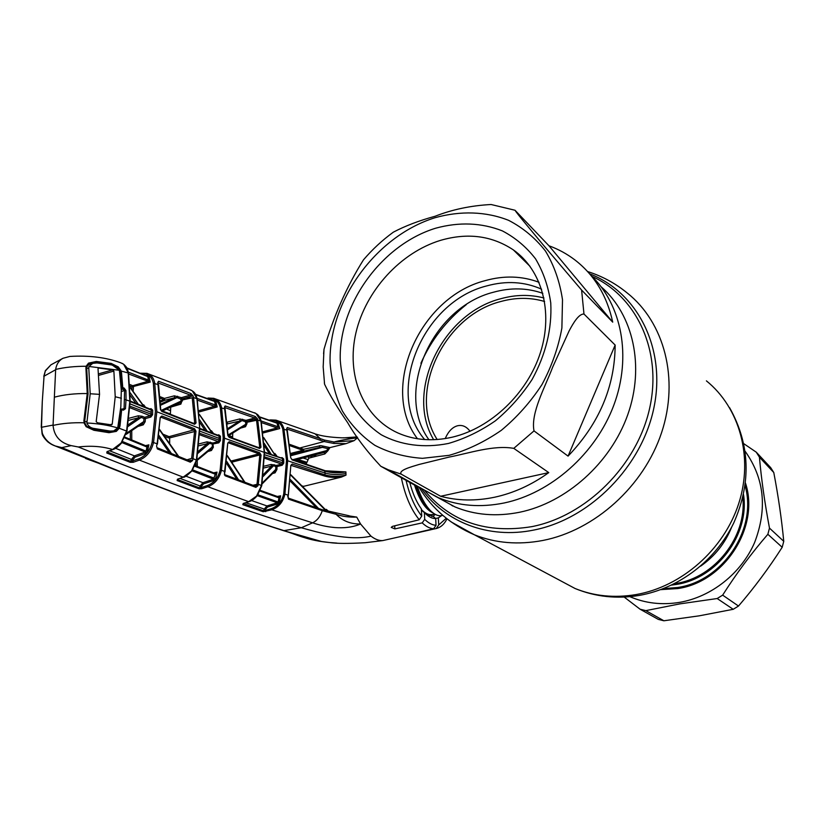 <?xml version="1.0" encoding="UTF-8"?>
<svg xmlns="http://www.w3.org/2000/svg" width="825" height="825" viewBox="0 0 825 825"><rect width="100%" height="100%" fill="white"/><g stroke="black" fill="none" stroke-linecap="round" stroke-linejoin="round"><path stroke-width="1.24" d="M460.515 434.878L454.42 436.652M420.812 488.142L438.436 497.712C458.535 506.003 480.449 507.757 504.178 502.972C550.904 493.185 595.722 453.76 613.841 405.147C631.981 356.513 621.741 304.425 590.813 275.282C621.741 304.425 631.981 356.513 613.841 405.147C595.722 453.76 550.904 493.185 504.178 502.972C480.449 507.757 458.535 506.003 438.436 497.712L420.812 488.142M520.606 257.049L521.988 257.08M452.729 506.014L450.471 504.426M420.915 363.258C431.228 340.044 446.356 320.492 466.311 304.611M731.672 527.103C725.227 543.17 714.883 556.184 700.662 566.125C714.883 556.184 725.227 543.17 731.672 527.103M445.232 438.58C448.315 431.403 452.42 427.133 457.566 425.762C462.34 424.689 466.496 426.525 470.033 431.279M433.187 516.368L435.136 514.315M417.471 486.76C420.832 497.032 425.05 504.879 430.134 510.314C434.29 514.573 438.199 516.326 441.86 515.573L442.808 515.377M544.603 301.496C530.599 297.351 516.068 297.34 501.012 301.455C443.541 315.604 407.137 393.226 437.178 439.519M543.933 297.98C530.062 294.381 515.759 294.597 501.043 298.65C442.468 313.191 404.662 391.339 433.651 439.715M440.622 496.268C457.658 500.858 475.664 501.167 494.639 497.217C513.635 493.092 531.671 484.894 548.769 472.612L513.779 448.367C493.628 444.747 468.6 453.399 449.274 457.05L419.224 464.423C410.809 466.971 398.351 470.281 401.198 474.148L440.622 496.268L548.769 472.612M415.253 485.461L380.768 466.249C367.032 451.584 355.988 437.044 347.634 422.627C337.466 407.87 329.783 395.072 324.576 384.223L324.359 382.707M323.586 353.75L323.998 349.315C333.413 316.635 346.562 286.822 363.443 259.885C372.364 249.408 382.336 240.168 393.35 232.165C405.312 225.885 419.203 220.595 435.012 216.284C452.286 209.498 470.972 205.58 491.092 204.507L514.882 210.22M363.443 259.885L365.114 257.947M435.683 228.205C459.226 221.791 481.449 222.688 502.332 230.876C515.305 237.672 526.371 246.984 535.538 258.823C543.324 271.92 548.398 286.636 550.76 302.971C552.069 328.824 545.861 354.307 532.135 379.428C521.885 395.144 509.654 408.922 495.454 420.771C480.449 431.176 464.784 438.735 448.429 443.458C423.937 448.367 400.537 445.191 381.212 434.734C369.167 426.566 359.298 416.254 351.574 403.807C345.252 390.421 341.478 375.932 340.261 360.329C338.415 304.652 381.428 244.808 435.683 228.205M440.509 240.364C467.672 232.475 491.968 235.672 513.397 249.934C541.674 269.816 553.513 311.51 540.488 352.419C527.526 393.308 490.947 428.134 452.389 437.157C432.455 441.664 414.233 440.23 397.702 432.877C362.526 416.852 346.098 374.663 355.957 332.712C365.764 290.72 400.362 252.605 440.509 240.364M417.471 438.745C379.325 388.668 419.255 297.289 485.121 280.655C504.013 275.354 521.998 275.911 539.055 282.305M424.669 439.56C384.543 393.02 422.142 301.971 486.616 285.945C506.127 280.541 524.463 281.624 541.602 289.193M428.938 439.746C394.278 392.143 432.032 307.478 493.577 292.194C510.757 287.451 527.175 287.832 542.829 293.339M612.717 322.142C606.983 295.762 594.413 275.055 574.994 259.999C567.043 253.935 558.36 249.191 548.955 245.767L515.027 210.272C516.873 213.5 532.104 231.495 542.747 244.375L581.604 290.06L612.717 322.142L548.955 245.767M568.064 456.122C599.167 423.637 614.862 386.616 615.151 345.067L583.976 314.026C578.851 313.799 573.468 322.668 569.085 330.98L552.791 366.867C545.191 386.915 530.475 413.108 534.012 430.897L568.064 456.122L615.151 345.067M420.544 487.75L421.255 488.802M521.287 257.709L522.679 257.761M663.372 588.648L677.738 587.493C722.989 580.986 757.639 528.743 745.099 485.822M291.514 465.135L292.163 464.042L325.236 474.952C331.475 476.716 338.405 476.778 346.015 475.128L341.333 477.128C334.878 477.799 329.299 477.438 324.607 476.025L290.843 465.321M302.342 485.956L303.538 486.358L341.333 477.128M325.39 509.53L326.318 509.376L328.824 511.49M348.418 515.811L356.72 517.079C349.326 517.409 342.468 516.491 336.136 514.305L322.276 510.675L288.441 499.094L288.059 495.196L284.924 494.072C283.068 501.992 278.706 507.241 271.827 509.809L263.185 511.737L242.828 504.694L243.2 503.498L248.583 501.713L256.534 496.093L261.494 485.471L264.258 452.224L260.906 421.09L257.74 420.018L260.968 447.181L259.648 448.48L229.206 437.374L227.824 435.507M430.97 529.722L382.707 540.592C378.943 540.777 375.035 539.292 370.951 536.116L360.566 523.988L356.72 517.079M431.64 516.316L433.115 516.306L435.672 518.523L436.043 525.267L433.62 528.743L405.89 535.25L436.281 528.516L438.725 524.937L446.284 518.255M409.757 482.398C412.521 493.133 416.388 501.971 421.358 508.912L421.73 516.079L419.275 519.76L392.401 526.391L391.236 527.392L394.855 528.897L422.204 522.885L424.71 519.379C428.639 523.205 432.413 525.164 436.043 525.267M326.318 509.376L326.236 510.427M325.957 510.757L290.771 475.159M85.625 458.504L99.485 463.557C167.042 490.813 228.381 513.171 283.511 530.63L322.121 541.654M336.827 543.077L329.722 542.561C319.368 541.54 310.489 539.736 303.105 537.158L283.965 530.619L301.3 527.752C318.522 532.579 349.532 541.365 370.951 536.116M316.099 456.235L313.026 455.4M301.084 451.677L299.537 451.162M316.81 456.05L313.356 455.307M357.648 437.693L357.545 437.755C347.985 438.952 340.158 440.364 334.063 441.994L354.111 440.643L346.118 443.613L333.723 443.438L324.132 441.53L287.843 429.34M315.944 434.105C321.771 436.095 330.392 437.332 341.818 437.817L357.545 437.755L354.111 440.643M324.998 470.755L345.912 471.91C338.332 473.261 331.403 473.024 325.132 471.199L292.091 459.896L290.709 457.679L286.646 428.701L287.275 427.515L324.627 440.107L334.063 441.994L333.723 443.438M289.833 444.417L299.784 447.996L299.155 448.996L289.998 445.717M290.73 453.41L302.95 450.295L299.155 448.996M287.275 427.515L286.749 428.742M286.646 428.701L286.811 429.227M286.966 429.794L286.914 428.948M276.035 420.162L270.579 419.894L276.035 420.162C280.077 421.389 282.707 424.298 283.913 428.897L287.688 460.433L284.924 494.072L283.728 493.845L286.502 460.402L282.748 429.041C280.799 422.658 276.623 419.822 270.218 420.523L270.167 420.523M290.709 457.679L287.265 430.186L282.748 429.041M269.177 420.183L270.404 419.987M252.914 419.843L250.718 419.09M261.071 420.936L278.025 426.772L277.025 423.184L259.535 417.151M275.385 422.328L276.757 422.111L278.18 422.998L276.22 422.699M278.025 426.772L279.685 428.567L263.165 432.95M277.747 426.638L277.128 427.948L261.432 422.596M263 431.702L277.128 427.948M275.571 456.019L263.742 437.889M274.653 453.987L274.828 453.43L276.746 455.854L275.56 455.854L263.701 437.528M264.175 443.272L271.384 454.554M269.517 453.894L264.32 445.799M281.562 458.205L264.526 452.647M257.256 418.718L257.627 419.739M264.526 452.43L261.174 421.369L256.07 413.552M255.884 413.428L214.974 398.774M227.762 435.012L224.431 407.127L225.142 405.931L255.338 416.522L257.41 418.749L257.74 420.018L246.757 422.328L247.026 423.514L245.53 426.7L240.807 428.062M214.686 473.241L217.027 472.117L215.603 478.696L214.139 480.397L203.569 483.863L201.393 486.338L201.073 487.585L207.261 485.564C214.015 482.924 218.326 477.685 220.182 469.827L223.204 437.735L220.285 407.643C218.481 400.95 214.283 397.97 207.704 398.681L208.106 398.042L213.675 398.31C217.8 399.599 220.43 402.662 221.554 407.509L224.503 437.786L221.471 470.064C219.522 478.356 214.995 483.914 207.89 486.74L201.702 488.751L198.98 488.792L177.148 480.552L177.447 479.243L183.047 477.232L192.132 470.58L196.721 460.267L199.763 428.66L196.917 398.743L193.545 397.516L196.041 422.978L194.607 424.287L193.896 423.617M228.04 435.229L225.112 408.952L220.285 407.643M190.059 397.928L188.038 397.196M197.072 398.392L215.469 405.044L214.572 401.455L195.659 394.659M214.077 400.971L214.397 400.342L215.83 401.28L213.778 400.96M215.469 405.044L217.192 406.942L214.696 406.343L197.402 400.146M215.191 404.92L214.541 406.292L198.887 410.644M211.282 431.444L211.54 430.825L213.407 433.537M212.077 433.043L211.179 431.485M212.479 433.197L213.397 433.115M212.046 433.032L199.248 414.49M199.588 419.832L207.261 431.228M205.126 430.423L199.691 422.39M199.722 431.114L219.141 438.374L219.13 436.198L218.213 435.456M218.542 435.456L218.8 434.827L220.43 436.239L219.13 436.198L199.763 428.928M220.43 436.239L220.419 440.612L218.79 442.829L218.192 441.623L219.13 440.55L219.141 438.374L220.44 438.426M198.98 443.881L207.003 441.849L212.871 443.035L213.345 447.253L211.458 450.481L208.044 451.471M210.447 449.336L212.046 447.15L212.871 443.035L218.192 441.623L199.609 434.734M218.79 442.829L212.169 444.17L209.694 443.272L210.406 442.138M197.835 453.379L209.694 443.272L207.415 443.633L207.003 441.849M199.66 433.311L220.419 440.612M199.763 428.608L197.206 399.052L192.318 390.926M192.091 390.772L189.317 389.462M194.607 424.287L161.896 411.489L160.39 408.963L157.771 382.46L158.565 381.274L190.977 393.546L193.153 395.918L193.545 397.516L182.284 399.97L180.881 404.106L170.837 407.107M147.582 375.457L148.851 375.952M140.745 373.498L147.015 373.354C151.161 374.756 153.728 377.984 154.718 383.048L156.822 411.747L153.563 442.324C151.491 451.058 146.767 456.998 139.415 460.113L183.377 477.252C184.532 477.5 187.306 475.448 191.709 471.116L191.555 470.797M160.7 409.21L158.534 384.728L153.326 383.161C151.738 376.241 147.654 373.065 141.054 373.622M191.771 470.518L196.422 460.03L199.475 428.371L156.822 411.747M196.721 460.267L192.998 458.638L192.576 460.515L190.317 462.175L157.317 448.882L156.585 446.067L157.121 443.819L152.161 442.066L155.409 411.685L153.326 383.161M157.317 448.882L156.585 446.067L157.018 444.314M192.576 460.515L191.266 460.175L190.059 461.051M190.317 462.175L189.698 461.041M189.069 460.659L191.266 460.175M146.242 450.316L147.809 449.934M169.383 452.75L158.596 437.281M158.874 435.373L171.497 453.595M178.076 456.256L159.565 430.021M148.149 448.408L146.592 448.8M163.133 434.259L169.063 436.652L193.844 429.918L161.061 417.244L160.545 417.656M157.431 444.077L160.246 417.398L161.824 416.037L160.597 417.378M157.121 443.819L160.246 417.398M193.844 429.918L194.576 428.742L195.979 431.197L192.998 458.638L191.658 458.391L194.628 431.114L193.844 429.918M161.824 416.037L194.576 428.742M195.979 431.197L169.682 437.879L169.672 443.324M168.31 437.817L169.063 436.652L169.682 437.879L168.31 437.817L164.68 436.363M186.966 459.824L191.658 458.391M157.771 382.46L157.957 383.14M157.843 382.697L158.565 381.274M160.081 396.701L164.453 398.413L174.322 395.835L181.438 397.64L190.348 395.103L191.864 396.113L193.153 395.918M158.07 382.934L190.348 395.103L190.977 393.546M160.566 404.188L174.663 397.712L164.794 400.29L164.453 398.413L163.721 399.527L160.205 398.166M161.123 410.438L181.149 401.032L180.757 399.032L176.911 397.629L174.663 397.712L174.322 395.835M164.794 400.29L160.473 402.157M177.592 396.227L176.911 397.629L160.607 405.25M160.401 400.96L163.721 399.527M191.864 396.113L182.067 398.898L180.757 399.032L181.438 397.64L182.067 398.898M161.896 411.489L160.452 409.509M180.881 404.106L179.922 402.837L162.205 411.067L180.005 402.806L181.149 401.032L182.469 400.909M170.765 407.137L170.352 414.294M193.328 423.266L194.7 422.947L192.225 397.629M194.7 422.947L196.041 422.978M212.984 400.579L214.397 400.342M201.393 486.338L200.124 486.018L202.94 482.687L213.51 479.222L191.648 470.683M203.569 483.863L202.94 482.687L185.831 476.138M177.963 479.057L177.808 479.686L199.629 487.936L200.124 486.018L179.912 478.356M214.139 480.397L213.51 479.222L215.263 474.21L194.772 466.259M192.638 469.899L215.603 478.696M213.665 472.838L217.027 472.117L215.263 474.21L216.676 473.849M214.314 473.22L214.985 474.148M195.999 465.95L195.927 463.361M196.577 460.092L212.046 447.15L213.345 447.253M210.674 449.233L211.458 450.481M198.103 451.481L207.415 443.633L198.784 445.809M177.571 479.201L177.148 480.552M201.702 488.751L201.073 487.585L198.98 488.792M255.338 416.522L254.75 418.007L224.751 407.529M256.472 419.894L254.75 418.007L246.005 420.368L239.755 418.945L227.339 422.08L227.37 424.029M228.195 435.93L244.819 425.452L245.819 423.648L245.561 422.472L246.757 422.328L246.582 421.554L257.41 418.749M225.142 405.931L224.709 407.354M224.802 408.54L224.606 407.725M212.169 444.067L213.376 443.747M258.297 447.48L259.731 447.16L256.534 420.142M244.819 425.452L228.205 435.961M227.937 435.095L247.026 423.514M244.767 425.483L245.53 426.7M245.561 422.472L245.376 421.699L242.014 420.554L227.813 429.691M242.643 419.213L242.014 420.554L227.69 423.844M227.741 428.567L240.106 420.719L239.755 418.945M245.376 421.699L246.005 420.368M232.763 433.146L232.568 438.096M259.731 447.16L260.968 447.181M258.957 447.831L259.648 448.48M228.051 435.291L229.206 437.374M262.195 483.089L275.736 469.425L276.932 469.497L275.076 472.828L272.621 473.519M277.293 496.475L280.644 495.794L278.716 497.753L260.081 491.071M280.644 495.794L279.283 502.27L277.86 503.879L267.537 507.055L265.433 509.396L265.712 511.675M243.54 503.498L263.794 510.923L271.25 508.695C277.788 506.313 281.954 501.363 283.728 493.845M280.871 457.854L282.078 457.597L283.697 458.958L283.759 463.134L282.191 465.248L276.994 466.558L276.932 469.497M274.158 471.776L275.736 469.425L275.798 466.507L276.994 466.558M265.433 509.396L264.258 509.097L266.96 505.942L277.282 502.765L256.977 495.547M267.537 507.055L266.96 505.942L251.553 500.548M263.185 511.737L264.258 509.097L245.891 502.724M257.905 494.794L278.097 501.992L279.015 497.805M277.282 502.765L278.097 501.992L279.283 502.27M278.066 496.856L278.716 497.753M264.124 466.156L271.136 464.454L276.457 465.424L275.798 466.507L273.529 465.733L263.134 476.489M274.416 471.653L275.076 472.828M264.505 456.844L283.759 463.134L282.47 463.495L283.707 463.155M276.457 465.424L281.655 464.104L282.562 463.093L282.501 458.937L283.697 458.958M281.655 464.104L264.485 458.184M263.371 474.519L271.549 466.125L273.529 465.733L274.178 464.65M264 467.95L271.549 466.125L271.136 464.454M257.555 495.258L261.762 485.677L258.277 484.265L257.967 485.739L255.884 487.369L255.265 486.296M261.04 455.018L258.277 484.265L257.049 484.048L259.803 454.957L261.04 455.018L259.689 452.729L229.206 441.715L227.772 443.056L225.029 471.653M255.884 487.369L225.112 475.778L224.4 473.158L227.772 443.056M225.081 471.601L220.182 469.827M230.763 460.546L232.258 462.052L259.803 454.957L259.009 453.843L259.689 452.729M231.691 460.897L259.009 453.843L228.504 442.86L229.206 441.715M232.258 462.052L232.268 462.732M254.533 485.904L256.75 485.44L257.049 484.048M256.998 484.337L252.852 485.286M244.396 482.12L227.267 456.07M226.679 461.35L238.662 479.964M224.328 474.715L225.081 474.901M209.612 481.882L207.714 481.119M225.112 475.778L224.503 474.674M255.595 486.296L256.75 485.44L257.967 485.739M236.847 479.273L226.432 463.217M224.771 471.518L224.689 473.364M207.261 485.564L207.89 486.74L248.851 501.734L243.653 503.343M243.447 503.869L242.828 504.694M335.723 513.346L336.136 514.305C342.602 520.977 350.738 524.205 360.566 523.988C344.376 530.991 324.627 526.866 312.603 522.823C317.058 520.678 320.286 516.625 322.276 510.675L321.668 509.623M271.25 508.695L271.827 509.809L312.603 522.823L301.3 527.752C241.467 509.633 167.135 482.707 78.293 446.975C91.018 445.51 102.434 446.356 112.54 449.512L121.172 442.932M287.739 496.629L288.028 495.351M288.007 496.815L288.441 499.094M316.522 507.86L290.287 481.181M290.431 479.645L318.667 508.561M288.214 495.443L290.843 465.362L292.163 464.042M288.317 495.392L290.843 465.362M346.015 475.128L345.953 473.509C338.374 475.014 331.454 474.87 325.194 473.076L286.502 460.402M292.906 459.669L326.865 450.522L324.235 452.409L294.649 460.278M324.627 440.107L324.132 441.53L299.784 447.996L303.569 449.285L320.657 445.655L322.915 446.067L322.358 447.346L327.783 448.604L326.865 450.522L327.865 450.801L324.864 453.936L308.798 458.153L306.075 464.228M324.235 452.409L324.864 453.936M308.282 456.658L308.798 458.153M294.597 460.257L308.158 456.648M281.81 458.184L281.789 457.658M290.823 454.895L319.718 447.397L290.782 454.307M319.45 445.686L319.718 447.397L322.358 447.346L290.864 455.699M303.569 449.285L303.827 450.976M322.915 446.067L329.928 447.614L327.865 450.801M327.783 448.604L329.34 447.872M346.118 443.613L329.928 447.614M441.581 515.635L438.333 517.914L438.725 524.937M438.333 517.914L435.579 518.44M433.115 516.306L425.669 513.872M435.672 518.523C432.135 518.688 428.423 516.77 424.545 512.758L421.42 510.097M424.359 512.552L424.71 519.379M107.652 451.564L107.518 452.09L130.927 461.423L138.713 458.865L139.415 460.113L133.207 462.299L130.237 462.33L106.796 453.018L107.033 451.626L112.942 449.543L107.033 451.626M115.541 448.284L134.403 455.885L145.221 452.048L121.533 442.406M122.616 441.581L146.046 451.162L146.984 447.037L146.448 446.016L148.902 444.85L147.448 451.481L145.912 453.307L135.104 457.132L134.403 455.885L131.443 459.442L109.684 450.79M145.912 453.307L145.221 452.048L146.046 451.162M135.104 457.132L132.835 459.783L131.443 459.442L130.237 462.33M145.509 445.634L148.902 444.85L146.984 447.037L124.771 437.9M130.309 439.374L130.309 431.619M126.184 434.332L142.395 423.472L126.204 434.28M126.503 433.259L143.777 421.544L145.19 421.668L143.272 424.834L138.115 426.391M142.395 423.472L143.777 421.544L143.963 418.492L145.386 418.584L145.19 421.668M142.343 423.503L143.272 424.834M128.009 424.875L138.59 417.728L141.24 417.419L142.003 416.233L144.726 417.295L143.963 418.492L141.24 417.419L127.731 426.669M128.906 418.275L138.177 415.821L142.003 416.233M150.717 409.303L151.027 408.653L152.666 410.118L152.573 414.717L150.851 417.048L145.386 418.584L144.726 417.295L150.202 415.759L129.876 407.684M150.851 417.048L150.202 415.759L151.15 414.635L151.243 410.056L130.154 401.579M129.958 406.189L152.573 414.717M152.666 410.118L150.336 409.293M128.648 420.348L138.59 417.728L138.177 415.821M146.066 446.005L146.757 446.964M132.835 459.783L133.207 462.299M138.713 458.865C145.705 455.947 150.181 450.337 152.161 442.066M94.607 362.639L95.277 362.918M186.471 397.65L188.451 398.351M249.573 419.399L251.769 420.152M275.715 428.33L277.839 429.062M121.131 442.922L126.617 430.928L129.834 400.878L128.174 372.683L123.616 364.268M123.358 364.073L120.605 362.752C106.136 357.411 89.234 355.307 69.867 356.441L62.937 358.298C58.864 360.577 56.44 364.279 55.667 369.414C64.763 367.3 74.91 366.248 86.109 366.259L88.533 363.124L96.339 361.463L111.2 363.412L118.243 366.867L120.914 370.456L121.512 372.663L122.77 387.616L124.018 387.987L123.368 389.359L124.596 390.524L121.368 391.473M128.36 372.127L148.407 380.088L147.593 375.396L149.026 376.386L150.202 382.099L128.648 373.993M147.644 376.54L127.05 368.301M126.823 367.888L146.871 376.025M148.18 379.985L147.458 381.418L132.763 385.718L133.433 387.007L133.145 391.277M129.762 384.491L132.763 385.718L132 386.873L129.865 386.007M147.582 381.459L148.407 380.088L150.202 382.099L132 386.873L131.825 389.513M143.818 406.55L129.948 387.379M130.164 392.731L138.394 404.363M143.385 405.477L143.725 404.817L145.52 407.23M135.929 403.363L130.216 395.34M143.034 404.972L143.725 404.817M125.462 408.705L123.059 409.355L123.399 410.159L125.462 408.705L126.029 399.506L125.957 390.503L124.018 387.987M130.175 401.156L128.525 373.065L120.058 370.755L117.398 367.651M125.957 390.503L124.596 390.524L124.09 408.602L122.131 409.087M120.605 409.231L122.801 409.396M120.615 409.138L122.017 409.159M121.749 408.983L119.986 425.999L119.243 428.268L116.346 431.382L109.024 432.692L93.895 430.279L86.13 426.7L83.944 422.782C72.59 422.472 62.298 423.349 53.058 425.411C54.089 436.136 60.132 442.881 71.187 445.624L78.293 446.975M123.399 410.159L120.574 409.551M120.997 409.365L121.925 409.138M121.894 387.657L122.77 387.616L122.048 388.977L121.595 388.09L120.636 372.745L120.038 372.921M123.368 389.359L121.285 389.204M121.791 442.066L126.968 431.207L118.398 427.958L121.265 409.726M119.986 425.999L118.367 426.071M84.501 423.06L83.861 421.028L87.244 393.546C74.807 393.422 63.845 394.639 54.357 397.196L53.058 425.411M87.801 394.061L87.244 393.546L85.903 367.826L86.109 366.259L86.862 366.867L86.697 368.105M54.357 397.196L55.667 369.414M86.45 368.414L85.903 367.826M88.533 363.124L88.976 364.186L86.79 366.609M118.243 366.867L117.552 367.599L110.932 364.598L96.236 362.67L96.339 361.463M96.236 362.67L89.203 364.011M110.932 364.598L111.2 363.412M84.748 422.843L86.707 426.278C86.264 427.103 94.267 430.238 93.895 429.495L86.718 426.288L86.13 426.7M93.926 429.547L108.921 431.867L93.895 429.495L93.895 430.279M109.024 431.939L113.2 431.743L108.921 431.867L109.024 432.692M113.2 431.743L115.675 430.722L118.398 427.958M116.346 431.382L115.675 430.722L110.509 432.052M121.512 372.663L120.636 372.745L120.058 370.755M62.937 358.298L50.933 364.836L45.385 370.652L44.055 376.148L42.281 401.631L41.528 427.082L42.302 433.29C45.798 441.499 52.295 446.273 61.793 447.604L71.187 445.624M55.636 369.734L43.787 376.334L45.385 370.652M44.014 376.633L42.281 401.631M45.179 371.168L50.933 364.836M53.058 425.081L41.25 427.329L42.25 402.167M283.109 530.516L283.965 530.619C218.522 509.994 144.468 482.326 61.793 447.604L55.193 445.954C48.788 443.716 44.509 439.57 42.343 433.517L42.302 433.29M41.528 427.659L42.054 433.455C42.24 435.322 43.952 437.931 47.2 441.272C48.469 442.623 51.14 444.19 55.193 445.954L98.897 463.32M306.56 462.918L296.515 459.783M232.578 437.714L228.319 436.188M306.817 462.278L297.753 459.453M297.691 459.432L295.855 458.886M303.095 458.03L308.034 459.597M232.609 436.91L228.855 435.559M170.373 414.026L162.36 411.005M166.475 409.118L170.548 410.675M308.003 455.617L309.973 456.173M310.045 456.184L313.139 457.009M120.832 406.797L121.316 390.122L119.398 370.291L112.262 365.021L97.03 362.948L92.751 363.34L88.976 366.465L88.77 367.909L90.193 393.762L86.862 422.988C98.072 423.555 108.353 425.195 117.717 427.917L113.675 430.928L110.21 431.083L94.72 428.577C90.874 428.196 88.254 426.329 86.862 422.988M120.852 406.612L117.717 427.917M119.398 370.291L88.976 366.465M98.691 368.032L112.633 369.889L113.881 371.085L115.222 396.753L112.252 424.071L111.54 424.875L97.453 422.792L96.185 421.627L99.536 394.36L98.031 368.775L98.649 368.043M90.193 393.762L99.536 394.36M115.222 396.753L121.388 398.269M99.351 367.991L98.216 368.29M98.505 373.88L112.633 369.889M113.881 371.085L98.618 375.385M112.252 424.071L110.086 424.731M745.192 451.358C764.363 478.376 767.508 508.757 754.627 542.479C741.221 573.458 711.439 596.949 679.47 602.384C661.867 605.22 645.325 603.312 629.846 596.661M645.831 610.624L663.877 620.782L699.332 615.811L733.198 609.304L717.183 598.527L679.872 603.879L645.831 610.624L640.066 609.201L624.164 597.053M745.47 483.048C760.011 526.855 724.732 581.893 677.861 588.555L660.763 589.638M662.331 589.05L678.026 587.926C723.917 581.367 758.752 527.928 745.253 484.718M663.877 620.782L658.278 619.379L640.066 609.201M722.648 595.134L738.499 606.045C754.308 587.668 768.869 568.085 782.193 547.284L767.858 534.28C751.379 553.358 736.302 573.643 722.648 595.134L717.183 598.527M738.499 606.045L733.198 609.304M769.477 528.103L783.75 541.313C781.646 519.245 778.326 496.32 773.778 472.519L759.423 457.174C761.341 479.005 764.692 502.642 769.477 528.103L767.858 534.28M783.75 541.313L782.193 547.284M743.861 443.737L756.267 452.183L759.423 457.174M756.267 452.183L770.705 467.662L773.778 472.519M591.958 276.375C636.776 296.484 662.568 351.306 649.574 408.592C636.807 465.867 586.193 515.965 531.929 526.628C486.729 533.971 451.007 521.998 424.782 490.731M589.555 273.787C637.086 292.06 666.126 347.562 654.07 406.983C642.283 466.373 590.081 519.09 533.857 530.042C488.307 539.426 444.593 521.947 421.348 488.503M587.575 271.538C602.178 276.138 615.419 283.315 627.309 293.071C664.259 322.327 679.47 378.809 661.598 432.609C643.799 486.399 594.588 530.434 542.84 540.468C518.296 545.077 495.495 543.19 474.427 534.796L451.131 521.905M706.417 380.872C739.551 407.602 753.637 457.153 738.777 503.405C723.958 549.625 681.543 586.75 635.951 594.598C614.326 598.187 594.041 596.166 575.087 588.514L556.483 578.583M601.229 286.873C633.218 314.768 644.933 366.248 627.763 414.717C610.624 463.176 566.177 502.693 519.564 512.263C496.258 516.873 474.695 515.078 454.884 506.88L437.044 497.124M428.928 515.677L434.063 514.181M421.4 509.582C425.318 513.583 429.021 515.233 432.486 514.522L434.682 514.047M414.542 485.069C419.44 500.28 425.618 509.582 433.073 512.964M416.109 485.977C419.296 495.918 423.338 503.518 428.247 508.778L431.341 511.5M401.198 474.148L388.41 469.838L381.202 466.507M449.13 455.338L422.452 458.329C405.147 457.153 389.307 452.822 374.901 445.345C361.67 436.239 350.831 424.813 342.396 411.036C335.497 396.248 331.403 380.273 330.103 363.103C328.278 301.837 375.396 236.218 435.064 217.707C460.443 210.623 486.007 211.375 508.602 220.337C522.967 227.762 535.25 237.982 545.449 251.017C554.142 265.444 559.824 281.696 562.506 299.774L561.887 328.03C558.381 347.438 551.75 366.269 541.994 384.532C530.619 401.971 517.048 417.244 501.27 430.361C484.626 441.849 467.249 450.182 449.13 455.338M534.012 430.897L513.779 448.367M581.604 290.06L583.976 314.026M743.521 494.557C749.781 534.579 717.049 578.346 676.603 584.399L671.529 585.111M674.345 583.739L676.046 583.461C714.945 577.552 747.007 536.528 742.82 497.599M419.275 519.76C410.963 509.51 404.993 495.495 401.342 477.716M446.985 518.801C444.479 524.019 440.963 527.247 436.446 528.474L436.281 528.516M433.62 528.743C429.969 528.567 426.164 526.618 422.204 522.885M277.272 420.585L314.964 433.764L320.471 438.797L319.935 440.21M269.053 420.142L270.579 419.894L270.218 420.523M278.18 422.998L279.685 428.567M276.746 455.854L276.777 456.442M223.204 437.735L264.526 452.482L261.772 485.657M215.83 401.28L217.192 406.942L199.021 411.984M210.963 430.949L211.54 430.825M217.604 435.105L218.8 434.827M148.541 446.603L147.221 446.964M197.196 460.391L197.35 466.476M264.526 454.74L283.748 461.041M249.047 501.548L248.851 501.734C251.377 501.095 254.038 499.238 256.853 496.145M325.937 510.83L326.504 511.871M324.607 476.025L325.194 473.076L324.462 470.58M345.912 471.91L345.953 473.509M394.721 525.814L394.855 528.897M406.065 480.346C409.54 495.278 414.758 507.189 421.73 516.079M113.2 449.243L112.942 449.543C115.582 448.718 118.449 446.531 121.564 442.984M131.763 430.66L131.763 439.972M130.072 403.879L151.222 412.335M115.479 430.836L112.994 431.413M107.518 452.09L106.796 453.018M146.159 375.643L147.593 375.396M149.83 408.952L151.027 408.653M124.647 399.465L130.164 401.218L126.968 431.176M84.428 421.462L83.861 421.028M99.485 463.557L99.217 463.516C139.693 479.768 177.715 494.278 213.293 507.024L283.346 530.619C297.629 534.662 297.629 536.693 319.069 541.179L329.722 542.561C336.631 543.623 348.49 543.675 365.3 542.716L382.707 540.592M107.797 431.63L109.983 431.032M84.635 421.967L86.769 421.379M94.72 428.577L92.297 429.237M86.728 368.507L88.77 367.909M419.296 487.771C432.465 509.015 450.842 524.69 474.427 534.796L575.087 588.514C595.516 596.867 616.966 599.156 639.447 595.382C679.387 588.287 715.646 560.34 733.662 523.132C751.482 482.831 750.131 444.366 729.609 407.725M380.768 466.249L388.41 469.838L436.549 496.908M431.372 511.541L430.134 510.314M323.998 349.315L323.173 366.929L324.576 384.223M513.397 249.934L530.073 266.392M290.802 474.715L326.721 510.953M357.122 436.92L343.417 437.889M250.161 419.244L252.357 419.997M276.55 422.73L259.308 416.78M264.516 452.131L281.954 458.236M256.018 413.5L254.574 412.737M261.154 421.297C260.143 417.563 258.679 415.14 256.75 414.016M213.675 398.31L206.59 398.3M187.481 397.361L189.482 398.083M214.108 400.981L195.432 394.267M218.615 435.476L199.763 428.392M211.427 431.65L199.217 414.129M192.256 390.864L190.709 389.988M189.307 389.452L148.417 373.9M197.196 398.97C196.278 395.031 194.772 392.432 192.689 391.174M190.008 461.041L157.09 447.738M159.617 429.526L178.747 456.524M194.215 423.607L161.576 410.819M195.082 465.589L214.624 473.21M196.597 460.866L210.777 449.14M228.876 436.724L259.256 447.82M260.37 490.401L278.345 496.846M262.061 483.966L274.581 471.477M227.318 455.596L244.963 482.336M255.554 486.286L224.802 474.674M207.539 481.181L209.437 481.934M321.977 509.633L349.181 515.79M288.162 498.052L321.925 509.613M269.847 505.055L271.765 505.756M342.097 471.931C334.568 472.508 328.783 472.055 324.741 470.57L291.699 459.247M150.748 409.324L130.175 401.032M125.091 437.209L146.396 446.005M147.015 373.354L140.023 373.209M123.544 364.186L122.1 363.34M143.437 405.56L129.927 387.028M128.504 372.972C126.957 367.094 127.071 367.806 124.183 364.681M91.018 363.217L88.987 364.176L86.872 366.826M86.697 368.167L88.048 393.845M88.048 393.886L84.676 421.338M84.666 421.369L84.738 422.812M109.725 431.991L113.551 430.97M88.388 364.629L92.751 363.34"/></g></svg>

